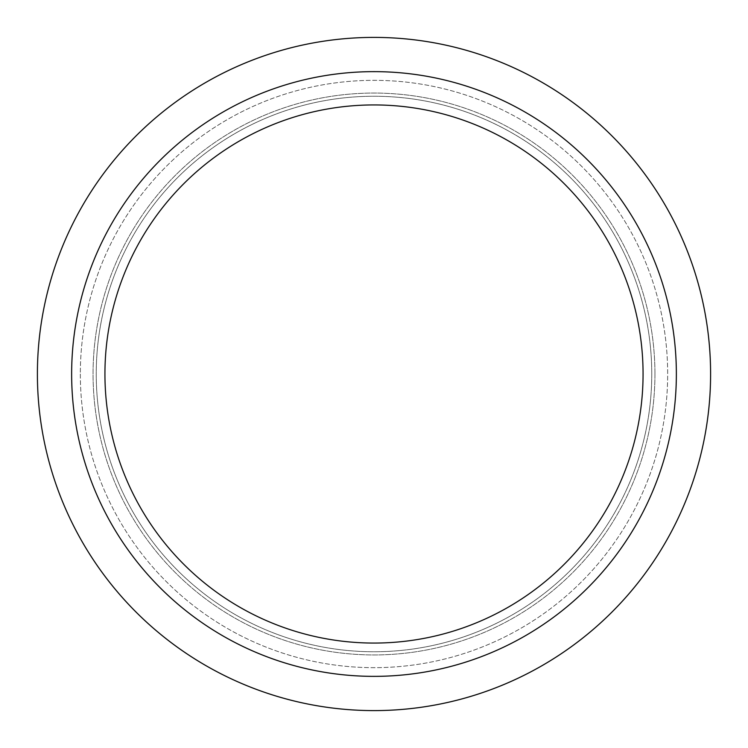 <?xml version="1.0" encoding="UTF-8"?>
<svg xmlns="http://www.w3.org/2000/svg" width="748" height="748" viewBox="0 0 748 748"><rect width="100%" height="100%" fill="white"/><g stroke="black" fill="none" stroke-linecap="round" stroke-linejoin="round"><path stroke-width="0.56" stroke-dasharray="3.74 2.81" d="M37.4 374A336.6 336.6 0 0 0 374 710.6A336.6 336.6 0 0 0 710.6 374A336.6 336.6 0 0 0 374 37.4A336.6 336.6 0 0 0 37.4 374M80.335 374A293.665 293.665 0 0 0 374 667.665A293.665 293.665 0 0 0 667.665 374A293.665 293.665 0 0 0 374 80.335A293.665 293.665 0 0 0 80.335 374A293.665 293.665 0 0 0 374 667.665A293.665 293.665 0 0 0 667.665 374A293.665 293.665 0 0 0 374 80.335A293.665 293.665 0 0 0 80.335 374M71.64 374A302.36 302.36 0 0 0 374 676.36A302.36 302.36 0 0 0 676.36 374A302.36 302.36 0 0 0 374 71.64A302.36 302.36 0 0 0 71.64 374M643.065 374A269.065 269.065 0 0 0 374 104.935A269.065 269.065 0 0 0 104.935 374A269.065 269.065 0 0 0 374 643.065A269.065 269.065 0 0 0 643.065 374M654.939 374A280.939 280.939 0 0 0 374 93.061A280.939 280.939 0 0 0 93.061 374A280.939 280.939 0 0 0 374 654.939A280.939 280.939 0 0 0 654.939 374A280.939 280.939 0 0 0 374 93.061A280.939 280.939 0 0 0 93.061 374A280.939 280.939 0 0 0 374 654.939A280.939 280.939 0 0 0 654.939 374M651.76 374A277.76 277.76 0 0 0 374 96.24A277.76 277.76 0 0 0 96.24 374A277.76 277.76 0 0 0 374 651.76A277.76 277.76 0 0 0 651.76 374A277.76 277.76 0 0 0 374 96.24A277.76 277.76 0 0 0 96.24 374A277.76 277.76 0 0 0 374 651.76A277.76 277.76 0 0 0 651.76 374"/><path stroke-width="1.12" d="M37.4 374A336.6 336.6 0 0 0 374 710.6A336.6 336.6 0 0 0 710.6 374A336.6 336.6 0 0 0 374 37.4A336.6 336.6 0 0 0 37.4 374M71.64 374A302.36 302.36 0 0 0 374 676.36A302.36 302.36 0 0 0 676.36 374A302.36 302.36 0 0 0 374 71.64A302.36 302.36 0 0 0 71.64 374M643.065 374A269.065 269.065 0 0 0 374 104.935A269.065 269.065 0 0 0 104.935 374A269.065 269.065 0 0 0 374 643.065A269.065 269.065 0 0 0 643.065 374"/></g></svg>

